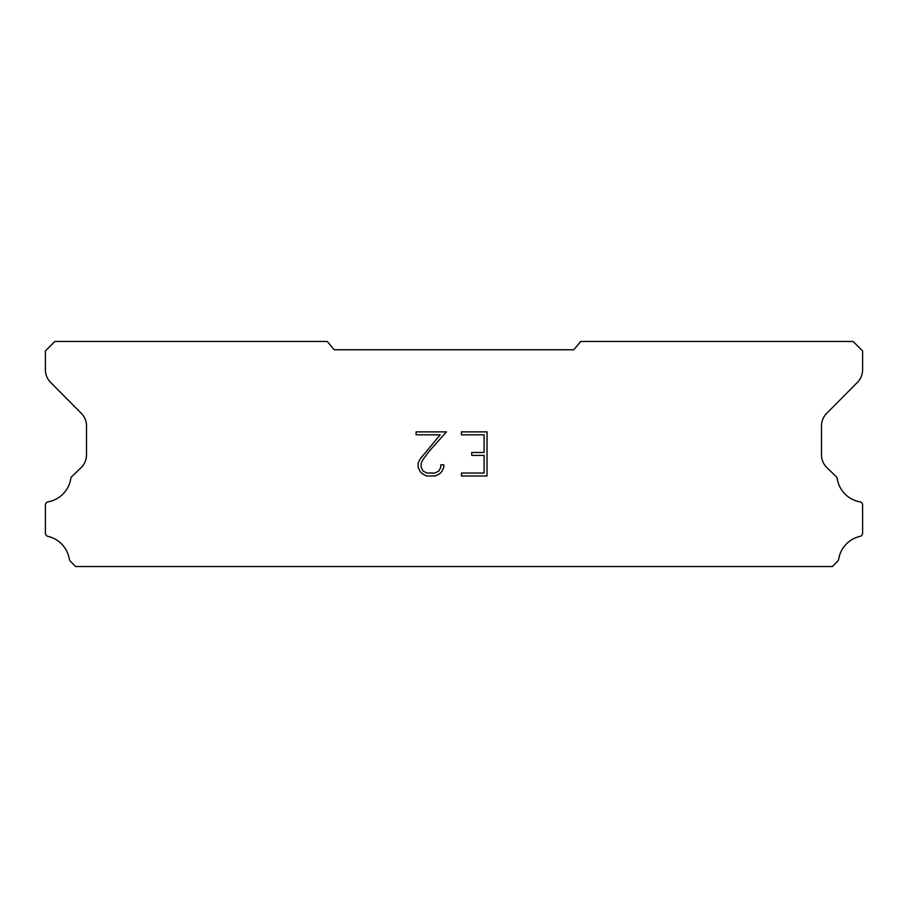 <?xml version="1.0" encoding="UTF-8"?>
<svg xmlns="http://www.w3.org/2000/svg" width="908" height="908" viewBox="0 0 908 908"><rect width="100%" height="100%" fill="white"/><g stroke="black" fill="none" stroke-linecap="round" stroke-linejoin="round"><path stroke-width="1.36" d="M484.089 473.045L484.089 455.407L471.74 455.407L471.74 452.468L484.089 452.468L484.089 434.819L461.434 434.819L461.434 431.879L487.029 431.879L487.029 475.985L461.434 475.985L461.434 473.045L484.089 473.045M443.785 464.805L443.785 467.45L441.685 471.751L439.506 473.897L435.204 475.985L426.726 475.985L422.447 473.863L420.268 471.706L418.145 467.404L418.145 463.035L420.268 458.812L440.198 434.819L416.102 434.819L416.102 431.879L446.43 431.879L429.257 451.174L423.139 459.323L421.164 463.341L421.164 467.211L423.083 471.093L426.987 473.045L434.966 473.045L438.848 471.093L440.8 467.211L440.8 464.805L443.785 464.805M573.777 349.773L580.723 341.487L853.123 341.487L862.6 350.965L862.6 369.715A17.763 17.763 0 0 1 857.458 382.325L826.632 413.424A17.763 17.763 0 0 0 821.479 426.011L821.479 455.112A17.763 17.763 0 0 0 826.882 467.597L836.665 477.063A3.496 3.496 0 0 1 837.199 478.471A27.955 27.955 0 0 0 859.876 501.829A3.314 3.314 0 0 1 862.6 505.086L862.6 533.132A3.314 3.314 0 0 1 860.024 536.367A27.955 27.955 0 0 0 838.674 559.26A3.553 3.553 0 0 1 837.732 561.065L832.454 566.513L75.546 566.513L70.268 561.065A3.553 3.553 0 0 1 69.326 559.26A27.955 27.955 0 0 0 47.976 536.367A3.314 3.314 0 0 1 45.4 533.132L45.4 505.086A3.314 3.314 0 0 1 48.124 501.829A27.955 27.955 0 0 0 70.801 478.471A3.496 3.496 0 0 1 71.335 477.063L81.118 467.597A17.763 17.763 0 0 0 86.521 455.112L86.521 426.011A17.763 17.763 0 0 0 81.368 413.424L50.542 382.325A17.763 17.763 0 0 1 45.4 369.715L45.4 350.965L54.877 341.487L327.277 341.487L334.223 349.773L573.777 349.773"/></g></svg>
